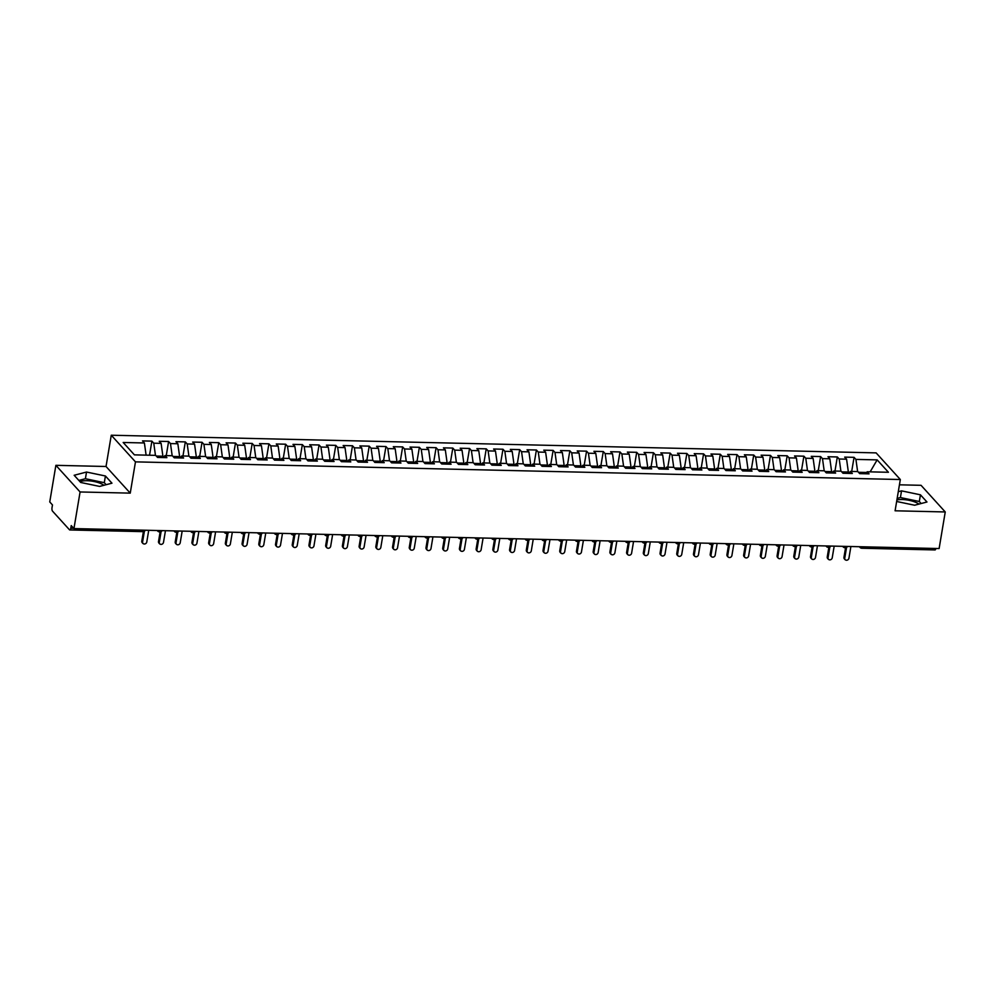 <?xml version="1.0" encoding="UTF-8"?>
<svg xmlns="http://www.w3.org/2000/svg" width="995" height="995" viewBox="0 0 995 995"><rect width="100%" height="100%" fill="white"/><g stroke="black" fill="none" stroke-linecap="round" stroke-linejoin="round"><path stroke-width="1.49" d="M103.928 485.286A14.042 4.726 9.5 0 0 87.224 480.722A14.042 4.726 9.5 0 0 80.01 481.717M896.905 499.95A14.042 4.726 -170.5 0 1 902.229 499.54A14.042 4.726 -170.5 0 1 918.945 504.104M55.882 465.324L80.085 491.965L130.245 493.134L106.03 466.493L55.882 465.324L49.75 501.94L52.474 504.938L52.026 507.612A2.699 0.995 -88.7 0 0 52.511 511.119L69.463 529.763A2.699 0.995 -88.7 0 0 69.812 529.962A2.699 0.995 -88.7 0 0 70.782 528.258L71.23 525.584L73.953 528.581L939.118 548.556L945.25 511.952L921.047 485.311L899.443 484.814M106.03 466.493L111.266 435.225L876.122 452.887L900.326 479.528L135.469 461.867L111.266 435.225M144.399 442.974L123.169 442.476L134.424 454.864L155.655 455.362L157.533 457.426L166.899 457.638L165.021 455.573L172.384 455.747L174.249 457.812L183.615 458.023L181.737 455.959L189.1 456.133L190.978 458.197L200.331 458.409L198.453 456.344L205.816 456.518L207.694 458.583L217.047 458.794L215.181 456.73L222.532 456.904L224.41 458.969L233.775 459.18L231.897 457.115L239.248 457.29L241.126 459.354L250.491 459.566L248.613 457.501L255.964 457.675L257.842 459.74L267.207 459.951L265.329 457.887L272.692 458.061L274.558 460.125L283.923 460.337L282.045 458.272L289.408 458.446L291.286 460.511L300.639 460.722L298.774 458.658L306.124 458.832L308.002 460.896L317.368 461.108L315.49 459.043L322.84 459.217L324.718 461.282L334.084 461.493L332.206 459.429L339.556 459.603L341.434 461.668L350.8 461.891L348.922 459.827L356.272 459.988L358.15 462.053L367.516 462.277L365.638 460.212L373.001 460.374L374.866 462.439L384.232 462.663L382.354 460.598L389.717 460.76L391.595 462.824L400.948 463.048L399.082 460.983L406.433 461.145L408.311 463.21L417.676 463.434L415.798 461.369L423.149 461.531L425.027 463.595L434.392 463.819L432.514 461.755L439.865 461.916L441.743 463.981L451.108 464.205L449.23 462.14L456.593 462.302L458.459 464.366L467.824 464.59L465.946 462.526L473.309 462.687L475.187 464.752L484.54 464.976L482.662 462.911L490.025 463.073L491.903 465.138L501.256 465.361L499.39 463.297L506.741 463.471L508.619 465.536L517.985 465.747L516.106 463.682L523.457 463.857L525.335 465.921L534.701 466.133L532.822 464.068L540.173 464.242L542.051 466.307L551.417 466.518L549.538 464.454L556.901 464.628L558.767 466.692L568.133 466.904L566.254 464.839L573.617 465.013L575.496 467.078L584.849 467.289L582.971 465.225L590.333 465.399L592.212 467.463L601.577 467.675L599.699 465.61L607.049 465.784L608.928 467.849L618.293 468.06L616.415 465.996L623.765 466.17L625.644 468.235L635.009 468.446L633.131 466.381L640.481 466.555L642.36 468.62L651.725 468.832L649.847 466.767L657.21 466.941L659.076 469.006L668.441 469.217L666.563 467.152L673.926 467.327L675.804 469.391L685.157 469.603L683.291 467.538L690.642 467.712L692.52 469.777L701.885 469.988L700.007 467.924L707.358 468.098L709.236 470.162L718.601 470.374L716.723 468.309L724.074 468.483L725.952 470.548L735.317 470.759L733.439 468.695L740.79 468.869L742.668 470.933L752.033 471.145L750.155 469.08L757.518 469.254L759.396 471.319L768.749 471.53L766.871 469.466L774.234 469.64L776.112 471.705L785.465 471.928L783.6 469.851L790.95 470.026L792.828 472.09L802.194 472.314L800.316 470.249L807.666 470.411L809.544 472.476L818.91 472.7L817.032 470.635L824.382 470.797L826.26 472.861L835.626 473.085L833.748 471.021L841.111 471.182L842.976 473.247L852.342 473.471L850.464 471.406L857.827 471.568L859.705 473.632L869.058 473.856L867.18 471.792L888.423 472.277L877.155 459.889L855.924 459.404L854.058 457.339L844.693 457.115L846.571 459.18L839.208 459.018L837.33 456.954L827.977 456.73L829.842 458.794L822.492 458.633L820.614 456.568L811.248 456.344L813.126 458.409L805.776 458.247L803.898 456.183L794.532 455.959L796.41 458.023L789.06 457.862L787.182 455.785L777.816 455.573L779.694 457.638L772.331 457.464L770.466 455.399L761.1 455.188L762.978 457.252L755.615 457.078L753.737 455.013L744.384 454.802L746.262 456.867L738.899 456.693L737.021 454.628L727.668 454.416L729.534 456.481L722.183 456.307L720.305 454.242L710.94 454.031L712.818 456.096L705.467 455.921L703.589 453.857L694.224 453.645L696.102 455.71L688.751 455.536L686.873 453.471L677.508 453.26L679.386 455.324L672.023 455.15L670.157 453.086L660.792 452.874L662.67 454.939L655.307 454.765L653.429 452.7L644.076 452.489L645.954 454.553L638.591 454.379L636.713 452.315L627.36 452.103L629.226 454.168L621.875 453.994L619.997 451.929L610.631 451.718L612.51 453.782L605.159 453.608L603.281 451.543L593.915 451.332L595.794 453.397L588.443 453.222L586.565 451.158L577.199 450.946L579.078 453.011L571.715 452.837L569.849 450.772L560.483 450.561L562.362 452.625L554.999 452.451L553.12 450.387L543.767 450.175L545.633 452.24L538.283 452.066L536.404 450.001L527.039 449.79L528.917 451.854L521.567 451.68L519.688 449.616L510.323 449.404L512.201 451.469L504.851 451.295L502.972 449.23L493.607 449.006L495.485 451.071L488.135 450.909L486.256 448.844L476.891 448.621L478.769 450.685L471.406 450.524L469.54 448.459L460.175 448.235L462.053 450.3L454.69 450.138L452.812 448.073L443.459 447.849L445.325 449.914L437.974 449.752L436.096 447.688L426.731 447.464L428.609 449.529L421.258 449.367L419.38 447.302L410.015 447.078L411.893 449.143L404.542 448.981L402.664 446.917L393.299 446.693L395.177 448.757L387.814 448.596L385.948 446.531L376.583 446.307L378.461 448.372L371.098 448.21L369.22 446.146L359.867 445.922L361.745 447.986L354.382 447.825L352.504 445.76L343.151 445.536L345.016 447.601L337.666 447.427L335.788 445.362L326.422 445.151L328.3 447.215L320.95 447.041L319.072 444.976L309.706 444.765L311.584 446.83L304.234 446.655L302.356 444.591L292.99 444.379L294.868 446.444L287.505 446.27L285.64 444.205L276.274 443.994L278.152 446.058L270.789 445.884L268.911 443.82L259.558 443.608L261.436 445.673L254.073 445.499L252.195 443.434L242.842 443.223L244.708 445.287L237.357 445.113L235.479 443.049L226.114 442.837L227.992 444.902L220.641 444.728L218.763 442.663L209.398 442.452L211.276 444.516L203.925 444.342L202.047 442.277L192.682 442.066L194.56 444.131L187.197 443.957L185.331 441.892L175.966 441.68L177.844 443.745L170.481 443.571L168.603 441.506L159.25 441.295L161.115 443.36L153.765 443.185L151.887 441.121L142.521 440.909L144.399 442.974L146.103 455.138M162.695 457.538L162.906 456.207L156.302 456.058M153.765 443.185L155.456 455.349M161.115 443.36L162.906 456.207M179.411 457.924L179.635 456.605L173.018 456.444M170.481 443.571L172.172 455.735M177.844 443.745L179.635 456.605M165.021 455.573L163.279 457.551M196.127 458.309L196.351 456.991L189.734 456.829M187.197 443.957L188.901 456.12M194.56 444.131L196.351 456.991M181.737 455.959L179.995 457.936M212.843 458.695L213.067 457.377L206.45 457.215M203.925 444.342L205.617 456.506M211.276 444.516L213.067 457.377M198.453 456.344L196.711 458.322M229.559 459.081L229.783 457.762L223.166 457.601M220.641 444.728L222.333 456.904M227.992 444.902L229.783 457.762M215.181 456.73L213.427 458.72M246.275 459.466L246.499 458.148L239.894 457.986M237.357 445.113L239.049 457.29M244.708 445.287L246.499 458.148M231.897 457.115L230.156 459.105M263.003 459.864L263.215 458.533L256.61 458.372M254.073 445.499L255.765 457.675M261.436 445.673L263.215 458.533M248.613 457.501L246.872 459.491M279.719 460.25L279.943 458.919L273.326 458.757M270.789 445.884L272.481 458.061M278.152 446.058L279.943 458.919M265.329 457.887L263.588 459.877M296.435 460.635L296.659 459.304L290.042 459.155M287.505 446.27L289.209 458.446M294.868 446.444L296.659 459.304M282.045 458.272L280.304 460.262M313.151 461.021L313.375 459.69L306.758 459.541M304.234 446.655L305.925 458.832M311.584 446.83L313.375 459.69M298.774 458.658L297.02 460.648M329.867 461.406L330.091 460.076L323.474 459.926M320.95 447.041L322.641 459.217M328.3 447.215L330.091 460.076M315.49 459.043L313.748 461.033M346.583 461.792L346.807 460.461L340.203 460.312M337.666 447.427L339.357 459.603M345.016 447.601L346.807 460.461M332.206 459.429L330.464 461.419M363.312 462.178L363.523 460.847L356.919 460.697M354.382 447.825L356.073 459.988M361.745 447.986L363.523 460.847M348.922 459.827L347.18 461.804M380.028 462.563L380.252 461.232L373.635 461.083M371.098 448.21L372.802 460.374M378.461 448.372L380.252 461.232M365.638 460.212L363.896 462.19M396.744 462.949L396.968 461.618L390.351 461.469M387.814 448.596L389.518 460.76M395.177 448.757L396.968 461.618M382.354 460.598L380.612 462.575M413.46 463.334L413.684 462.003L407.067 461.854M404.542 448.981L406.234 461.145M411.893 449.143L413.684 462.003M399.082 460.983L397.328 462.961M430.176 463.72L430.4 462.389L423.783 462.24M421.258 449.367L422.95 461.531M428.609 449.529L430.4 462.389M415.798 461.369L414.057 463.347M446.892 464.105L447.116 462.774L440.511 462.625M437.974 449.752L439.666 461.916M445.325 449.914L447.116 462.774M432.514 461.755L430.773 463.732M463.62 464.491L463.844 463.16L457.227 463.011M454.69 450.138L456.382 462.302M462.053 450.3L463.844 463.16M449.23 462.14L447.489 464.118M480.336 464.876L480.56 463.546L473.943 463.396M471.406 450.524L473.11 462.687M478.769 450.685L480.56 463.546M465.946 462.526L464.205 464.503M497.052 465.262L497.276 463.931L490.659 463.782M488.135 450.909L489.826 463.073M495.485 451.071L497.276 463.931M482.662 462.911L480.921 464.889M513.768 465.648L513.992 464.317L507.375 464.167M504.851 451.295L506.542 463.459M512.201 451.469L513.992 464.317M499.39 463.297L497.637 465.274M530.484 466.033L530.708 464.702L524.104 464.553M521.567 451.68L523.258 463.844M528.917 451.854L530.708 464.702M516.106 463.682L514.365 465.66M547.213 466.419L547.424 465.088L540.82 464.939M538.283 452.066L539.974 464.23M545.633 452.24L547.424 465.088M532.822 464.068L531.081 466.046M563.929 466.804L564.153 465.473L557.536 465.324M554.999 452.451L556.69 464.615M562.362 452.625L564.153 465.473M549.538 464.454L547.797 466.431M580.645 467.19L580.869 465.859L574.252 465.71M571.715 452.837L573.418 465.001M579.078 453.011L580.869 465.859M566.254 464.839L564.513 466.817M597.361 467.575L597.585 466.245L590.968 466.095M588.443 453.222L590.135 465.386M595.794 453.397L597.585 466.245M582.971 465.225L581.229 467.202M614.077 467.961L614.301 466.63L607.684 466.481M605.159 453.608L606.851 465.772M612.51 453.782L614.301 466.63M599.699 465.61L597.945 467.588M630.793 468.346L631.017 467.028L624.412 466.866M621.875 453.994L623.567 466.157M629.226 454.168L631.017 467.028M616.415 465.996L614.674 467.973M647.521 468.732L647.733 467.414L641.128 467.252M638.591 454.379L640.282 466.543M645.954 454.553L647.733 467.414M633.131 466.381L631.39 468.359M664.237 469.118L664.461 467.799L657.844 467.638M655.307 454.765L656.998 466.929M662.67 454.939L664.461 467.799M649.847 466.767L648.106 468.744M680.953 469.503L681.177 468.185L674.56 468.023M672.023 455.15L673.727 467.327M679.386 455.324L681.177 468.185M666.563 467.152L664.822 469.142M697.669 469.901L697.893 468.57L691.276 468.409M688.751 455.536L690.443 467.712M696.102 455.71L697.893 468.57M683.291 467.538L681.538 469.528M714.385 470.287L714.609 468.956L707.992 468.794M705.467 455.921L707.159 468.098M712.818 456.096L714.609 468.956M700.007 467.924L698.266 469.914M731.101 470.672L731.325 469.341L724.721 469.18M722.183 456.307L723.875 468.483M729.534 456.481L731.325 469.341M716.723 468.309L714.982 470.299M747.83 471.058L748.053 469.727L741.437 469.578M738.899 456.693L740.591 468.869M746.262 456.867L748.053 469.727M733.439 468.695L731.698 470.685M764.546 471.443L764.769 470.113L758.153 469.963M755.615 457.078L757.319 469.254M762.978 457.252L764.769 470.113M750.155 469.08L748.414 471.07M781.262 471.829L781.485 470.498L774.869 470.349M772.331 457.464L774.035 469.64M779.694 457.638L781.485 470.498M766.871 469.466L765.13 471.456M797.978 472.215L798.201 470.884L791.585 470.734M789.06 457.862L790.751 470.026M796.41 458.023L798.201 470.884M783.6 469.851L781.846 471.841M814.694 472.6L814.917 471.269L808.313 471.12M805.776 458.247L807.467 470.411M813.126 458.409L814.917 471.269M800.316 470.249L798.575 472.227M831.422 472.986L831.633 471.655L825.029 471.506M822.492 458.633L824.183 470.797M829.842 458.794L831.633 471.655M817.032 470.635L815.291 472.613M848.138 473.371L848.362 472.04L841.745 471.891M839.208 459.018L840.899 471.182M846.571 459.18L848.362 472.04M833.748 471.021L832.007 472.998M935.909 548.481A2.699 0.995 91.3 0 1 934.977 549.937L861.881 548.245A2.699 0.995 91.3 0 0 862.802 546.79M866.595 472.463L858.461 472.277M855.924 459.404L857.628 471.568M877.155 459.889L870.152 471.854M850.464 471.406L848.723 473.384M80.085 491.965L73.953 528.581M900.326 479.528L895.09 510.796L945.25 511.952M130.245 493.134L135.469 461.867M896.657 501.48L914.604 505.236L926.967 502.002L920.437 494.813L901.532 490.858L898.286 491.704M111.962 483.184L105.42 475.996L86.528 472.04L74.165 475.274L80.694 482.463L99.587 486.418L111.962 483.184M867.18 471.792L865.439 473.769M854.058 457.339L851.695 471.431M842.641 546.33L843.225 546.976A2.699 2.338 -42.3 0 0 844.718 547.673A2.699 0.995 -88.7 0 0 845.066 547.859A2.699 0.995 -88.7 0 0 845.078 547.859A2.699 0.995 -88.7 0 0 845.999 546.404M837.33 456.954L834.979 471.045M820.614 456.568L818.263 470.66M803.898 456.183L801.535 470.274M787.182 455.785L784.819 469.889M770.466 455.399L768.103 469.503M753.737 455.013L751.387 469.118M737.021 454.628L734.671 468.732M720.305 454.242L717.942 468.346M703.589 453.857L701.226 467.961M686.873 453.471L684.51 467.575M670.157 453.086L667.794 467.19M653.429 452.7L651.078 466.792M636.713 452.315L634.362 466.406M619.997 451.929L617.634 466.021M603.281 451.543L600.918 465.635M586.565 451.158L584.202 465.25M569.849 450.772L567.486 464.864M553.12 450.387L550.77 464.478M536.404 450.001L534.054 464.093M519.688 449.616L517.325 463.707M502.972 449.23L500.609 463.322M486.256 448.844L483.893 462.936M469.54 448.459L467.177 462.551M452.812 448.073L450.461 462.165M436.096 447.688L433.745 461.779M419.38 447.302L417.017 461.394M402.664 446.917L400.301 461.008M385.948 446.531L383.585 460.623M369.22 446.146L366.869 460.237M352.504 445.76L350.153 459.852M335.788 445.362L333.424 459.466M319.072 444.976L316.708 459.081M302.356 444.591L299.992 458.695M285.64 444.205L283.276 458.309M268.911 443.82L266.56 457.924M252.195 443.434L249.844 457.538M235.479 443.049L233.116 457.153M218.763 442.663L216.4 456.755M202.047 442.277L199.684 456.369M185.331 441.892L182.968 455.984M168.603 441.506L166.252 455.598M151.887 441.121L149.536 455.212M825.925 545.944L826.509 546.591A2.699 2.338 -42.3 0 0 828.002 547.287A2.699 0.995 -88.7 0 0 828.35 547.474A2.699 0.995 -88.7 0 0 828.362 547.474A2.699 0.995 -88.7 0 0 829.283 546.019M809.196 545.558L809.793 546.205A2.699 2.338 -42.3 0 0 811.286 546.889A2.699 0.995 -88.7 0 0 811.634 547.088A2.699 0.995 -88.7 0 0 811.646 547.088A2.699 0.995 -88.7 0 0 812.567 545.633M792.48 545.173L793.077 545.82A2.699 2.338 -42.3 0 0 794.57 546.504A2.699 0.995 -88.7 0 0 794.918 546.703A2.699 0.995 -88.7 0 0 794.93 546.703A2.699 0.995 -88.7 0 0 795.851 545.248M775.764 544.787L776.361 545.434A2.699 2.338 -42.3 0 0 777.854 546.118A2.699 0.995 -88.7 0 0 778.189 546.317A2.699 0.995 -88.7 0 0 778.202 546.317A2.699 0.995 -88.7 0 0 779.135 544.862M759.048 544.402L759.633 545.049A2.699 2.338 -42.3 0 0 761.138 545.733A2.699 0.995 -88.7 0 0 761.473 545.932A2.699 0.995 -88.7 0 0 761.486 545.932A2.699 0.995 -88.7 0 0 762.419 544.476M742.332 544.016L742.917 544.663A2.699 2.338 -42.3 0 0 744.409 545.347A2.699 0.995 -88.7 0 0 744.757 545.546A2.699 0.995 -88.7 0 0 744.77 545.546A2.699 0.995 -88.7 0 0 745.69 544.091M725.616 543.631L726.201 544.277A2.699 2.338 -42.3 0 0 727.693 544.962A2.699 0.995 -88.7 0 0 728.041 545.16A2.699 0.995 -88.7 0 0 728.054 545.16A2.699 0.995 -88.7 0 0 728.974 543.705M708.888 543.245L709.485 543.892A2.699 2.338 -42.3 0 0 710.977 544.576A2.699 0.995 -88.7 0 0 711.325 544.775A2.699 0.995 -88.7 0 0 711.338 544.775A2.699 0.995 -88.7 0 0 712.258 543.32M692.172 542.86L692.769 543.506A2.699 2.338 -42.3 0 0 694.261 544.19A2.699 0.995 -88.7 0 0 694.61 544.389A2.699 0.995 -88.7 0 0 694.622 544.389A2.699 0.995 -88.7 0 0 695.542 542.934M675.456 542.474L676.04 543.121A2.699 2.338 -42.3 0 0 677.545 543.805A2.699 0.995 -88.7 0 0 677.881 544.004A2.699 0.995 -88.7 0 0 677.893 544.004A2.699 0.995 -88.7 0 0 678.826 542.549M658.74 542.088L659.324 542.735A2.699 2.338 -42.3 0 0 660.829 543.419A2.699 0.995 -88.7 0 0 661.165 543.606A2.699 0.995 -88.7 0 0 661.178 543.618A2.699 0.995 -88.7 0 0 662.098 542.163M642.024 541.703L642.608 542.35A2.699 2.338 -42.3 0 0 644.101 543.034A2.699 0.995 -88.7 0 0 644.449 543.22A2.699 0.995 -88.7 0 0 644.461 543.233A2.699 0.995 -88.7 0 0 645.382 541.778M625.308 541.305L625.892 541.964A2.699 2.338 -42.3 0 0 627.385 542.648A2.699 0.995 -88.7 0 0 627.733 542.835A2.699 0.995 -88.7 0 0 627.745 542.835A2.699 0.995 -88.7 0 0 628.666 541.392M608.579 540.919L609.176 541.578A2.699 2.338 -42.3 0 0 610.669 542.263A2.699 0.995 -88.7 0 0 611.017 542.449A2.699 0.995 -88.7 0 0 611.029 542.449A2.699 0.995 -88.7 0 0 611.95 541.006M591.863 540.534L592.46 541.193A2.699 2.338 -42.3 0 0 593.953 541.877A2.699 0.995 -88.7 0 0 594.289 542.064A2.699 0.995 -88.7 0 0 594.313 542.064A2.699 0.995 -88.7 0 0 595.234 540.621M575.147 540.148L575.732 540.807A2.699 2.338 -42.3 0 0 577.237 541.491A2.699 0.995 -88.7 0 0 577.573 541.678A2.699 0.995 -88.7 0 0 577.585 541.678A2.699 0.995 -88.7 0 0 578.518 540.235M558.431 539.763L559.016 540.422A2.699 2.338 -42.3 0 0 560.508 541.106A2.699 0.995 -88.7 0 0 560.857 541.292A2.699 0.995 -88.7 0 0 560.869 541.292A2.699 0.995 -88.7 0 0 561.789 539.85M541.715 539.377L542.3 540.036A2.699 2.338 -42.3 0 0 543.792 540.72A2.699 0.995 -88.7 0 0 544.141 540.907A2.699 0.995 -88.7 0 0 544.153 540.907A2.699 0.995 -88.7 0 0 545.073 539.464M524.987 538.991L525.584 539.638A2.699 2.338 -42.3 0 0 527.076 540.335A2.699 0.995 -88.7 0 0 527.425 540.521A2.699 0.995 -88.7 0 0 527.437 540.521A2.699 0.995 -88.7 0 0 528.357 539.079M508.271 538.606L508.868 539.253A2.699 2.338 -42.3 0 0 510.36 539.949A2.699 0.995 -88.7 0 0 510.709 540.136A2.699 0.995 -88.7 0 0 510.721 540.136A2.699 0.995 -88.7 0 0 511.641 538.681M491.555 538.22L492.152 538.867A2.699 2.338 -42.3 0 0 493.644 539.564A2.699 0.995 -88.7 0 0 493.98 539.75A2.699 0.995 -88.7 0 0 494.005 539.75A2.699 0.995 -88.7 0 0 494.925 538.295M474.839 537.835L475.423 538.482A2.699 2.338 -42.3 0 0 476.928 539.178A2.699 0.995 -88.7 0 0 477.264 539.365A2.699 0.995 -88.7 0 0 477.277 539.365A2.699 0.995 -88.7 0 0 478.209 537.909M458.123 537.449L458.707 538.096A2.699 2.338 -42.3 0 0 460.2 538.792A2.699 0.995 -88.7 0 0 460.548 538.979A2.699 0.995 -88.7 0 0 460.561 538.979A2.699 0.995 -88.7 0 0 461.481 537.524M441.407 537.064L441.991 537.71A2.699 2.338 -42.3 0 0 443.484 538.407A2.699 0.995 -88.7 0 0 443.832 538.593A2.699 0.995 -88.7 0 0 443.845 538.593A2.699 0.995 -88.7 0 0 444.765 537.138M424.678 536.678L425.275 537.325A2.699 2.338 -42.3 0 0 426.768 538.021A2.699 0.995 -88.7 0 0 427.116 538.208A2.699 0.995 -88.7 0 0 427.129 538.208A2.699 0.995 -88.7 0 0 428.049 536.753M407.962 536.293L408.559 536.939A2.699 2.338 -42.3 0 0 410.052 537.636A2.699 0.995 -88.7 0 0 410.4 537.822A2.699 0.995 -88.7 0 0 410.413 537.822A2.699 0.995 -88.7 0 0 411.333 536.367M391.246 535.907L391.843 536.554A2.699 2.338 -42.3 0 0 393.336 537.25A2.699 0.995 -88.7 0 0 393.672 537.437A2.699 0.995 -88.7 0 0 393.684 537.437A2.699 0.995 -88.7 0 0 394.617 535.982M374.53 535.521L375.115 536.168A2.699 2.338 -42.3 0 0 376.62 536.852A2.699 0.995 -88.7 0 0 376.956 537.051A2.699 0.995 -88.7 0 0 376.968 537.051A2.699 0.995 -88.7 0 0 377.901 535.596M357.814 535.136L358.399 535.783A2.699 2.338 -42.3 0 0 359.892 536.467A2.699 0.995 -88.7 0 0 360.24 536.666A2.699 0.995 -88.7 0 0 360.252 536.666A2.699 0.995 -88.7 0 0 361.173 535.21M341.098 534.75L341.683 535.397A2.699 2.338 -42.3 0 0 343.175 536.081A2.699 0.995 -88.7 0 0 343.524 536.28A2.699 0.995 -88.7 0 0 343.536 536.28A2.699 0.995 -88.7 0 0 344.457 534.825M324.37 534.365L324.967 535.011A2.699 2.338 -42.3 0 0 326.459 535.696A2.699 0.995 -88.7 0 0 326.808 535.895A2.699 0.995 -88.7 0 0 326.82 535.895A2.699 0.995 -88.7 0 0 327.741 534.439M307.654 533.979L308.251 534.626A2.699 2.338 -42.3 0 0 309.743 535.31A2.699 0.995 -88.7 0 0 310.092 535.509A2.699 0.995 -88.7 0 0 310.104 535.509A2.699 0.995 -88.7 0 0 311.025 534.054M290.938 533.594L291.523 534.24A2.699 2.338 -42.3 0 0 293.027 534.924A2.699 0.995 -88.7 0 0 293.363 535.123A2.699 0.995 -88.7 0 0 293.376 535.123A2.699 0.995 -88.7 0 0 294.309 533.668M274.222 533.208L274.807 533.855A2.699 2.338 -42.3 0 0 276.311 534.539A2.699 0.995 -88.7 0 0 276.647 534.738A2.699 0.995 -88.7 0 0 276.66 534.738A2.699 0.995 -88.7 0 0 277.58 533.283M257.506 532.822L258.091 533.469A2.699 2.338 -42.3 0 0 259.583 534.153A2.699 0.995 -88.7 0 0 259.931 534.352A2.699 0.995 -88.7 0 0 259.944 534.352A2.699 0.995 -88.7 0 0 260.864 532.897M240.79 532.437L241.375 533.084A2.699 2.338 -42.3 0 0 242.867 533.768A2.699 0.995 -88.7 0 0 243.215 533.967A2.699 0.995 -88.7 0 0 243.228 533.967A2.699 0.995 -88.7 0 0 244.148 532.512M224.062 532.051L224.659 532.698A2.699 2.338 -42.3 0 0 226.151 533.382A2.699 0.995 -88.7 0 0 226.499 533.581A2.699 0.995 -88.7 0 0 226.512 533.581A2.699 0.995 -88.7 0 0 227.432 532.126M207.346 531.666L207.943 532.313A2.699 2.338 -42.3 0 0 209.435 532.997A2.699 0.995 -88.7 0 0 209.771 533.183A2.699 0.995 -88.7 0 0 209.796 533.196A2.699 0.995 -88.7 0 0 210.716 531.74M190.63 531.28L191.214 531.927A2.699 2.338 -42.3 0 0 192.719 532.611A2.699 0.995 -88.7 0 0 193.055 532.798A2.699 0.995 -88.7 0 0 193.067 532.798A2.699 0.995 -88.7 0 0 194 531.355M173.914 530.882L174.498 531.541A2.699 2.338 -42.3 0 0 175.991 532.226A2.699 0.995 -88.7 0 0 176.339 532.412A2.699 0.995 -88.7 0 0 176.351 532.412A2.699 0.995 -88.7 0 0 177.272 530.969M157.198 530.497L157.782 531.156A2.699 2.338 -42.3 0 0 159.275 531.84A2.699 0.995 -88.7 0 0 159.623 532.026A2.699 0.995 -88.7 0 0 159.635 532.026A2.699 0.995 -88.7 0 0 160.556 530.584M921.159 503.52L919.318 501.505L900.413 497.55L897.167 498.395M900.413 497.55L901.532 490.858M919.318 501.505L920.437 494.813M106.142 484.702L104.301 482.687L85.408 478.719L78.854 480.436M104.301 482.687L105.42 475.996M85.408 478.719L86.528 472.04M845.165 559.775L844.382 558.904A2.251 1.953 -42.3 0 1 843.959 557.349L844.743 558.207A2.251 1.953 137.7 0 0 848.922 558.307L850.899 546.516M843.959 557.349L845.551 547.835M844.743 558.207L846.546 547.474M828.449 559.389L827.666 558.518A2.251 1.953 -42.3 0 1 827.243 556.964L828.027 557.822A2.251 1.953 137.7 0 0 832.206 557.921L834.183 546.131M827.243 556.964L828.835 547.449M828.027 557.822L829.818 547.088M811.733 559.003L810.95 558.133A2.251 1.953 -42.3 0 1 810.515 556.578L811.311 557.436A2.251 1.953 137.7 0 0 815.49 557.536L817.455 545.745M810.515 556.578L812.119 547.051M811.311 557.436L813.102 546.703M795.017 558.618L794.221 557.747A2.251 1.953 -42.3 0 1 793.799 556.193L794.595 557.051A2.251 1.953 137.7 0 0 798.774 557.15L800.739 545.36M793.799 556.193L795.391 546.665M794.595 557.051L796.386 546.317M778.301 558.232L777.505 557.362A2.251 1.953 -42.3 0 1 777.083 555.795L777.866 556.665A2.251 1.953 137.7 0 0 782.045 556.765L784.023 544.974M777.083 555.795L778.675 546.28M777.866 556.665L779.67 545.919M761.573 557.847L760.789 556.976A2.251 1.953 -42.3 0 1 760.367 555.409L761.15 556.28A2.251 1.953 137.7 0 0 765.329 556.379L767.307 544.588M760.367 555.409L761.959 545.894M761.15 556.28L762.954 545.534M744.857 557.461L744.073 556.591A2.251 1.953 -42.3 0 1 743.651 555.023L744.434 555.894A2.251 1.953 137.7 0 0 748.613 555.994L750.591 544.203M743.651 555.023L745.243 545.509M744.434 555.894L746.238 545.148M728.141 557.076L727.357 556.205A2.251 1.953 -42.3 0 1 726.935 554.638L727.718 555.508A2.251 1.953 137.7 0 0 731.897 555.608L733.862 543.817M726.935 554.638L728.527 545.123M727.718 555.508L729.509 544.762M711.425 556.678L710.641 555.819A2.251 1.953 -42.3 0 1 710.206 554.252L711.002 555.123A2.251 1.953 137.7 0 0 715.181 555.222L717.146 543.432M710.206 554.252L711.798 544.738M711.002 555.123L712.793 544.377M694.709 556.292L693.913 555.434A2.251 1.953 -42.3 0 1 693.49 553.867L694.286 554.737A2.251 1.953 137.7 0 0 698.465 554.837L700.43 543.046M693.49 553.867L695.082 544.352M694.286 554.737L696.077 543.991M677.981 555.906L677.197 555.048A2.251 1.953 -42.3 0 1 676.774 553.481L677.558 554.352A2.251 1.953 137.7 0 0 681.737 554.451L683.714 542.661M676.774 553.481L678.366 543.966M677.558 554.352L679.361 543.606M661.265 555.521L660.481 554.663A2.251 1.953 -42.3 0 1 660.058 553.096L660.842 553.966A2.251 1.953 137.7 0 0 665.021 554.066L666.998 542.275M660.058 553.096L661.65 543.581M660.842 553.966L662.645 543.22M644.549 555.135L643.765 554.277A2.251 1.953 -42.3 0 1 643.342 552.71L644.126 553.581A2.251 1.953 137.7 0 0 648.305 553.68L650.282 541.889M643.342 552.71L644.934 543.195M644.126 553.581L645.929 542.835M627.833 554.75L627.049 553.892A2.251 1.953 -42.3 0 1 626.626 552.324L627.41 553.195A2.251 1.953 137.7 0 0 631.589 553.295L633.554 541.504M626.626 552.324L628.218 542.81M627.41 553.195L629.201 542.449M611.117 554.364L610.333 553.506A2.251 1.953 -42.3 0 1 609.898 551.939L610.694 552.81A2.251 1.953 137.7 0 0 614.873 552.897L616.838 541.118M609.898 551.939L611.49 542.424M610.694 552.81L612.485 542.064M594.401 553.979L593.605 553.12A2.251 1.953 -42.3 0 1 593.182 551.553L593.965 552.424A2.251 1.953 137.7 0 0 598.157 552.511L600.122 540.733M593.182 551.553L594.774 542.039M593.965 552.424L595.769 541.678M577.672 553.593L576.889 552.735A2.251 1.953 -42.3 0 1 576.466 551.168L577.249 552.038A2.251 1.953 137.7 0 0 581.428 552.125L583.406 540.347M576.466 551.168L578.058 541.653M577.249 552.038L579.053 541.292M560.956 553.208L560.173 552.349A2.251 1.953 -42.3 0 1 559.75 550.782L560.533 551.653A2.251 1.953 137.7 0 0 564.712 551.74L566.69 539.962M559.75 550.782L561.342 541.268M560.533 551.653L562.337 540.907M544.24 552.822L543.457 551.964A2.251 1.953 -42.3 0 1 543.034 550.397L543.817 551.267A2.251 1.953 137.7 0 0 547.996 551.354L549.974 539.576M543.034 550.397L544.626 540.882M543.817 551.267L545.608 540.521M527.524 552.436L526.741 551.566A2.251 1.953 -42.3 0 1 526.318 550.011L527.101 550.882A2.251 1.953 137.7 0 0 531.28 550.969L533.245 539.19M526.318 550.011L527.91 540.496M527.101 550.882L528.892 540.136M510.808 552.051L510.012 551.18A2.251 1.953 -42.3 0 1 509.589 549.626L510.385 550.496A2.251 1.953 137.7 0 0 514.564 550.583L516.529 538.805M509.589 549.626L511.181 540.111M510.385 550.496L512.176 539.75M494.092 551.665L493.296 550.795A2.251 1.953 -42.3 0 1 492.873 549.24L493.657 550.098A2.251 1.953 137.7 0 0 497.836 550.198L499.813 538.419M492.873 549.24L494.465 539.725M493.657 550.098L495.46 539.365M477.364 551.28L476.58 550.409A2.251 1.953 -42.3 0 1 476.157 548.854L476.941 549.713A2.251 1.953 137.7 0 0 481.12 549.812L483.097 538.021M476.157 548.854L477.749 539.34M476.941 549.713L478.744 538.979M460.648 550.894L459.864 550.024A2.251 1.953 -42.3 0 1 459.441 548.469L460.225 549.327A2.251 1.953 137.7 0 0 464.404 549.427L466.381 537.636M459.441 548.469L461.033 538.954M460.225 549.327L462.028 538.593M443.932 550.509L443.148 549.638A2.251 1.953 -42.3 0 1 442.725 548.083L443.509 548.942A2.251 1.953 137.7 0 0 447.688 549.041L449.665 537.25M442.725 548.083L444.317 538.569M443.509 548.942L445.3 538.208M427.216 550.123L426.432 549.252A2.251 1.953 -42.3 0 1 425.997 547.698L426.793 548.556A2.251 1.953 137.7 0 0 430.972 548.655L432.937 536.865M425.997 547.698L427.601 538.183M426.793 548.556L428.584 537.822M410.5 549.737L409.704 548.867A2.251 1.953 -42.3 0 1 409.281 547.312L410.077 548.17A2.251 1.953 137.7 0 0 414.256 548.27L416.221 536.479M409.281 547.312L410.873 537.797M410.077 548.17L411.868 537.437M393.784 549.352L392.988 548.481A2.251 1.953 -42.3 0 1 392.565 546.927L393.348 547.785A2.251 1.953 137.7 0 0 397.527 547.884L399.505 536.094M392.565 546.927L394.157 537.412M393.348 547.785L395.152 537.051M377.055 548.966L376.272 548.096A2.251 1.953 -42.3 0 1 375.849 546.541L376.632 547.399A2.251 1.953 137.7 0 0 380.811 547.499L382.789 535.708M375.849 546.541L377.441 537.014M376.632 547.399L378.436 536.666M360.339 548.581L359.556 547.71A2.251 1.953 -42.3 0 1 359.133 546.155L359.916 547.014A2.251 1.953 137.7 0 0 364.095 547.113L366.073 535.322M359.133 546.155L360.725 536.628M359.916 547.014L361.72 536.28M343.623 548.195L342.84 547.325A2.251 1.953 -42.3 0 1 342.417 545.77L343.2 546.628A2.251 1.953 137.7 0 0 347.379 546.728L349.344 534.937M342.417 545.77L344.009 536.243M343.2 546.628L344.991 535.895M326.907 547.81L326.124 546.939A2.251 1.953 -42.3 0 1 325.688 545.372L326.484 546.243A2.251 1.953 137.7 0 0 330.663 546.342L332.628 534.551M325.688 545.372L327.28 535.857M326.484 546.243L328.275 535.497M310.191 547.424L309.395 546.553A2.251 1.953 -42.3 0 1 308.972 544.986L309.768 545.857A2.251 1.953 137.7 0 0 313.947 545.956L315.912 534.166M308.972 544.986L310.564 535.472M309.768 545.857L311.559 535.111M293.463 547.039L292.679 546.168A2.251 1.953 -42.3 0 1 292.256 544.601L293.04 545.471A2.251 1.953 137.7 0 0 297.219 545.571L299.196 533.78M292.256 544.601L293.848 535.086M293.04 545.471L294.843 534.725M276.747 546.653L275.963 545.782A2.251 1.953 -42.3 0 1 275.54 544.215L276.324 545.086A2.251 1.953 137.7 0 0 280.503 545.185L282.481 533.395M275.54 544.215L277.132 534.701M276.324 545.086L278.127 534.34M260.031 546.255L259.247 545.397A2.251 1.953 -42.3 0 1 258.824 543.83L259.608 544.7A2.251 1.953 137.7 0 0 263.787 544.8L265.764 533.009M258.824 543.83L260.416 534.315M259.608 544.7L261.411 533.954M243.315 545.869L242.531 545.011A2.251 1.953 -42.3 0 1 242.108 543.444L242.892 544.315A2.251 1.953 137.7 0 0 247.071 544.414L249.036 532.623M242.108 543.444L243.7 533.929M242.892 544.315L244.683 533.569M226.599 545.484L225.815 544.626A2.251 1.953 -42.3 0 1 225.38 543.059L226.176 543.929A2.251 1.953 137.7 0 0 230.355 544.029L232.32 532.238M225.38 543.059L226.972 533.544M226.176 543.929L227.967 533.183M209.883 545.098L209.087 544.24A2.251 1.953 -42.3 0 1 208.664 542.673L209.447 543.544A2.251 1.953 137.7 0 0 213.639 543.643L215.604 531.852M208.664 542.673L210.256 533.158M209.447 543.544L211.251 532.798M193.154 544.713L192.371 543.855A2.251 1.953 -42.3 0 1 191.948 542.287L192.731 543.158A2.251 1.953 137.7 0 0 196.91 543.258L198.888 531.467M191.948 542.287L193.54 532.773M192.731 543.158L194.535 532.412M176.438 544.327L175.655 543.469A2.251 1.953 -42.3 0 1 175.232 541.902L176.016 542.772A2.251 1.953 137.7 0 0 180.194 542.872L182.172 531.081M175.232 541.902L176.824 532.387M176.016 542.772L177.819 532.026M159.722 543.942L158.939 543.083A2.251 1.953 -42.3 0 1 158.516 541.516L159.299 542.387A2.251 1.953 137.7 0 0 163.478 542.474L165.456 530.696M158.516 541.516L160.108 532.002M159.299 542.387L161.09 531.641M143.006 543.556L142.223 542.698A2.251 1.953 -42.3 0 1 141.8 541.131L142.583 542.001A2.251 1.953 137.7 0 0 146.762 542.088L148.728 530.31M141.8 541.131L143.392 531.616M142.583 542.001L144.374 531.255M70.782 528.258L73.73 528.32M142.559 531.454A2.699 0.995 -88.7 0 0 142.919 531.641A2.699 0.995 -88.7 0 0 143.84 530.198M861.521 548.058A2.699 2.338 -42.3 0 1 859.556 546.715M847.516 546.442A2.699 2.699 0 0 1 845.078 547.859L843.225 546.976A2.699 2.338 -42.3 0 1 842.827 546.33M830.8 546.056A2.699 2.699 0 0 1 828.362 547.474L826.509 546.591A2.699 2.338 -42.3 0 1 826.111 545.944M811.634 547.088L809.793 546.205A2.699 2.338 -42.3 0 1 809.395 545.558M797.368 545.285A2.699 2.699 0 0 1 794.93 546.703L793.077 545.82A2.699 2.338 -42.3 0 1 792.679 545.173M780.652 544.899A2.699 2.699 0 0 1 778.202 546.317L776.361 545.434A2.699 2.338 -42.3 0 1 775.963 544.787M763.924 544.514A2.699 2.699 0 0 1 761.486 545.932L759.633 545.049A2.699 2.338 -42.3 0 1 759.235 544.402M747.208 544.128A2.699 2.699 0 0 1 744.77 545.546L742.917 544.663A2.699 2.338 -42.3 0 1 742.519 544.016M730.492 543.743A2.699 2.699 0 0 1 728.054 545.16L726.201 544.277A2.699 2.338 -42.3 0 1 725.803 543.631M711.325 544.775L709.485 543.892A2.699 2.338 -42.3 0 1 709.087 543.245M697.06 542.971A2.699 2.699 0 0 1 694.622 544.389L692.769 543.506A2.699 2.338 -42.3 0 1 692.371 542.86M680.331 542.586A2.699 2.699 0 0 1 677.893 544.004L676.04 543.121A2.699 2.338 -42.3 0 1 675.655 542.474M661.165 543.606L659.324 542.735A2.699 2.338 -42.3 0 1 658.926 542.088M646.899 541.815A2.699 2.699 0 0 1 644.461 543.233L642.608 542.35A2.699 2.338 -42.3 0 1 642.21 541.703M630.183 541.429A2.699 2.699 0 0 1 627.745 542.835L625.892 541.964A2.699 2.338 -42.3 0 1 625.494 541.317M611.017 542.449L609.176 541.578A2.699 2.338 -42.3 0 1 608.778 540.932M594.289 542.064L592.46 541.193A2.699 2.338 -42.3 0 1 592.062 540.546M580.023 540.26A2.699 2.699 0 0 1 577.585 541.678L575.732 540.807A2.699 2.338 -42.3 0 1 575.346 540.161M563.307 539.875A2.699 2.699 0 0 1 560.869 541.292L559.016 540.422A2.699 2.338 -42.3 0 1 558.618 539.775M546.591 539.489A2.699 2.699 0 0 1 544.153 540.907L542.3 540.036A2.699 2.338 -42.3 0 1 541.902 539.389M529.875 539.103A2.699 2.699 0 0 1 527.437 540.521L525.584 539.638A2.699 2.338 -42.3 0 1 525.186 539.004M510.709 540.136L508.868 539.253A2.699 2.338 -42.3 0 1 508.47 538.618M493.98 539.75L492.152 538.867A2.699 2.338 -42.3 0 1 491.754 538.233M479.714 537.947A2.699 2.699 0 0 1 477.277 539.365L475.423 538.482A2.699 2.338 -42.3 0 1 475.038 537.847M462.998 537.561A2.699 2.699 0 0 1 460.561 538.979L458.707 538.096A2.699 2.338 -42.3 0 1 458.309 537.449M446.282 537.176A2.699 2.699 0 0 1 443.845 538.593L441.991 537.71A2.699 2.338 -42.3 0 1 441.593 537.064M429.566 536.79A2.699 2.699 0 0 1 427.129 538.208L425.275 537.325A2.699 2.338 -42.3 0 1 424.877 536.678M410.4 537.822L408.559 536.939A2.699 2.338 -42.3 0 1 408.161 536.293M393.672 537.437L391.843 536.554A2.699 2.338 -42.3 0 1 391.445 535.907M379.406 535.633A2.699 2.699 0 0 1 376.968 537.051L375.115 536.168A2.699 2.338 -42.3 0 1 374.717 535.521M362.69 535.248A2.699 2.699 0 0 1 360.252 536.666L358.399 535.783A2.699 2.338 -42.3 0 1 358.001 535.136M345.974 534.862A2.699 2.699 0 0 1 343.536 536.28L341.683 535.397A2.699 2.338 -42.3 0 1 341.285 534.75M329.258 534.477A2.699 2.699 0 0 1 326.82 535.895L324.967 535.011A2.699 2.338 -42.3 0 1 324.569 534.365M310.092 535.509L308.251 534.626A2.699 2.338 -42.3 0 1 307.853 533.979M293.363 535.123L291.523 534.24A2.699 2.338 -42.3 0 1 291.137 533.594M279.097 533.32A2.699 2.699 0 0 1 276.66 534.738L274.807 533.855A2.699 2.338 -42.3 0 1 274.409 533.208M262.382 532.934A2.699 2.699 0 0 1 259.944 534.352L258.091 533.469A2.699 2.338 -42.3 0 1 257.693 532.822M245.666 532.549A2.699 2.699 0 0 1 243.228 533.967L241.375 533.084A2.699 2.338 -42.3 0 1 240.977 532.437M228.95 532.163A2.699 2.699 0 0 1 226.512 533.581L224.659 532.698A2.699 2.338 -42.3 0 1 224.261 532.051M209.771 533.183L207.943 532.313A2.699 2.338 -42.3 0 1 207.545 531.666M193.055 532.798L191.214 531.927A2.699 2.338 -42.3 0 1 190.829 531.28M178.789 531.007A2.699 2.699 0 0 1 176.351 532.412L174.498 531.541A2.699 2.338 -42.3 0 1 174.1 530.895M162.073 530.609A2.699 2.699 0 0 1 159.635 532.026L157.782 531.156A2.699 2.338 -42.3 0 1 157.384 530.509M145.357 530.223A2.699 2.699 0 0 1 142.919 531.641L69.812 529.962M859.357 546.715L859.941 547.362A2.699 2.699 0 0 0 861.881 548.245M811.646 547.088A2.699 2.699 0 0 0 814.084 545.67M711.338 544.775A2.699 2.699 0 0 0 713.776 543.357M661.178 543.618A2.699 2.699 0 0 0 663.615 542.2M611.029 542.449A2.699 2.699 0 0 0 613.467 541.044M594.313 542.064A2.699 2.699 0 0 0 596.751 540.646M510.721 540.136A2.699 2.699 0 0 0 513.159 538.718M494.005 539.75A2.699 2.699 0 0 0 496.443 538.332M410.413 537.822A2.699 2.699 0 0 0 412.85 536.404M393.684 537.437A2.699 2.699 0 0 0 396.134 536.019M310.104 535.509A2.699 2.699 0 0 0 312.542 534.091M293.376 535.123A2.699 2.699 0 0 0 295.813 533.706M209.796 533.196A2.699 2.699 0 0 0 212.233 531.778M193.067 532.798A2.699 2.699 0 0 0 195.505 531.392"/></g></svg>
